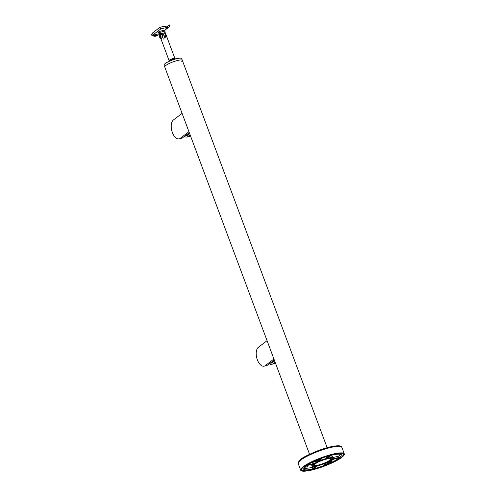 <?xml version="1.0" encoding="UTF-8"?>
<svg xmlns="http://www.w3.org/2000/svg" width="496" height="496" viewBox="0 0 496 496"><rect width="100%" height="100%" fill="white"/><g stroke="black" fill="none" stroke-linecap="round" stroke-linejoin="round"><path stroke-width="0.74" d="M166.098 28.452L167.673 27.609M169.31 26.753L165.825 28.824L168.869 27.02L160.89 28.842L153.388 34.571L153.109 35.21C155.856 34.466 157.226 34.478 157.213 35.247L154.25 36.264L152.985 35.321L152.873 35.644M152.873 35.538A2.325 0.694 170.1 0 0 154.795 35.805A2.325 0.694 170.1 0 0 157.176 35.049A2.325 0.694 170.1 0 0 157.393 34.819M154.671 34.751A1.327 0.397 170.1 0 0 153.958 35.061A1.327 0.397 170.1 0 0 153.822 35.284A1.327 0.397 170.1 0 0 154.857 35.495A1.327 0.397 170.1 0 0 156.302 35.055A1.327 0.397 170.1 0 0 156.438 34.825A1.327 0.397 170.1 0 0 156.283 34.683M155.49 34.695L154.299 34.875M164.598 31.161L159.135 32.624L158.844 33.201M158.875 33.313L157.988 32.432C158.447 31.118 166.507 29.89 164.889 30.188A0.887 0.856 51.7 0 0 164.883 30.188L168.008 27.807M164.585 32.259C165.242 31.955 165.261 32.259 164.635 33.17L165.298 34.949A2.976 1.562 76.5 0 1 165.645 37.008M163.531 39.041A2.976 1.562 -103.5 0 0 163.835 35.303L163.172 33.523L159.458 33.492L159.427 34.664M159.935 33.282L159.458 33.492M157.468 34.912L157.213 35.247M154.25 36.264L156.004 36.158L159.303 34.447L155.862 36.233A1.327 0.701 76.5 0 1 155.676 36.233M168.869 27.02L169.601 26.53M169.793 26.387L169.88 24.8L167.481 26.09A1.327 0.701 76.5 0 1 167.282 27.553M169.576 25.209L169.88 24.8M156.004 36.158A1.327 0.701 76.5 0 1 155.862 36.233C152.65 36.227 151.274 35.582 151.72 34.298L152.309 33.145L159.811 27.416C161.746 26.728 164.3 26.288 167.481 26.09M168.014 25.947L168.975 25.215M161.101 33.232A3.546 1.866 -103.5 0 0 160.785 33.753M164.815 32.872C165.466 32.575 165.509 32.947 164.939 33.988L166.098 37.076L164.629 37.429L163.475 34.342L159.687 34.106L159.724 35.582L159.842 34.509L162.465 35.222L162.837 36.22L161.516 38.992L160.884 38.62M164.945 32.748L165.311 32.81L174.896 58.441A3.1 0.595 -20.5 0 0 172.596 58.683A3.1 0.595 -20.5 0 0 169.421 60.14A3.1 0.595 -20.5 0 0 169.08 60.611L160.946 38.862M163.475 34.342A3.323 1.748 76.5 0 0 161.882 33.486L159.687 34.106M309.541 454.262L164.722 66.923A9.399 1.81 -20.5 0 1 165.757 65.503A9.399 1.81 -20.5 0 1 175.373 61.082A9.399 1.81 -20.5 0 1 182.323 60.345A9.399 1.81 159.5 0 0 177.711 60.438A9.399 1.81 159.5 0 0 168.733 63.73A9.399 1.81 159.5 0 0 164.722 66.923L164.033 65.088A9.399 1.81 -20.5 0 1 165.056 63.68A9.399 1.81 -20.5 0 1 165.069 63.668A9.399 1.81 -20.5 0 1 179.943 58.113A9.399 1.81 -20.5 0 1 181.641 58.509L182.323 60.345A9.399 1.81 -20.5 0 1 181.765 61.374M162.279 35.036A2.325 1.228 76.5 0 1 162.632 35.743A2.325 1.228 76.5 0 1 162.831 36.456M161.51 34.559A2.325 1.228 76.5 0 1 162.335 35.811A2.325 1.228 76.5 0 1 162.607 37.324M161.646 38.88A2.325 1.228 76.5 0 1 161.56 38.868C159.303 37.845 158.949 36.382 160.499 34.466A2.325 1.228 76.5 0 1 160.499 34.46A2.325 1.228 76.5 0 1 160.723 34.348M160.822 38A1.277 0.676 76.5 0 1 159.817 37.256A1.277 0.676 76.5 0 1 159.948 35.644A1.277 0.676 76.5 0 1 160.952 36.388A1.277 0.676 76.5 0 1 160.822 38M160.605 36.053L160.735 37.764L160.165 37.597L159.811 36.654L160.034 35.879L160.605 36.053M160.735 36.406L160.946 37.02M159.811 36.654L160.729 36.431M160.165 37.597L160.828 37.436M189.305 133.61L187.011 135.358A8.643 4.551 76.5 0 1 186.062 135.817A8.643 4.551 76.5 0 1 185.101 135.861M189.658 133.629L187.562 135.228A8.643 4.551 76.5 0 1 186.614 135.687L186.062 135.817M184.314 136.462A9.97 5.251 -103.5 0 0 186.924 136.983A9.97 5.251 -103.5 0 0 188.021 136.45L190.402 135.879A9.97 5.251 76.5 0 1 189.305 136.406L186.924 136.983M190.117 134.85L188.021 136.45M182.082 113.355L173.395 119.989A9.97 5.251 -103.5 0 0 172.379 132.544A9.97 5.251 -103.5 0 0 179.155 138.849A9.97 5.251 -103.5 0 0 180.253 138.316L182.633 137.745L189.298 132.655L187.469 134.05L189.627 133.536M182.633 137.745A9.97 5.251 76.5 0 1 181.536 138.272L179.155 138.849M180.253 138.316L188.939 131.688M274.294 360.927L272 362.675A8.643 4.551 76.5 0 1 271.052 363.134A8.643 4.551 76.5 0 1 270.091 363.171M274.648 360.939L272.552 362.545A8.643 4.551 76.5 0 1 271.603 363.004L271.052 363.134M269.303 363.773A9.97 5.251 -103.5 0 0 271.913 364.293A9.97 5.251 -103.5 0 0 273.011 363.766L275.392 363.19A9.97 5.251 76.5 0 1 274.294 363.723L271.913 364.293M275.106 362.161L273.011 363.766M267.071 340.671L258.385 347.299A9.97 5.251 -103.5 0 0 257.368 359.86A9.97 5.251 -103.5 0 0 264.145 366.16A9.97 5.251 -103.5 0 0 265.242 365.633L267.623 365.062L274.288 359.972L272.459 361.367L274.617 360.846M267.623 365.062A9.97 5.251 76.5 0 1 266.526 365.589L264.145 366.16M265.242 365.633L273.928 359.005M326.647 465.149A22.828 4.396 159.5 0 0 343.864 454.051A22.828 4.396 159.5 0 0 318.314 458.943A22.828 4.396 159.5 0 0 301.103 470.041A22.828 4.396 159.5 0 0 326.647 465.149M318.234 458.881A23.269 4.483 159.5 0 0 300.688 470.196A23.269 4.483 159.5 0 0 326.728 465.205A23.269 4.483 159.5 0 0 344.28 453.896A23.269 4.483 159.5 0 0 318.234 458.881M336.896 454.268L335.984 454.373M307.018 466.947L305.685 467.22L307.762 466.445L307.018 466.947M325.264 463.078A10.329 1.99 -20.5 0 1 312.864 465.223A10.329 1.99 -20.5 0 1 319.703 461.013A10.329 1.99 -20.5 0 1 331.83 458.13A10.329 1.99 -20.5 0 1 325.264 463.078M326.213 463.078A2.437 0.471 159.5 0 0 324.582 464.175A2.437 0.471 159.5 0 0 327.527 463.568A2.437 0.471 159.5 0 0 329.152 462.47A2.437 0.471 159.5 0 0 326.213 463.078M315.506 460.747A2.437 0.471 159.5 0 0 315.512 460.809A2.437 0.471 159.5 0 0 318.451 460.195A2.437 0.471 159.5 0 0 320.075 459.098A2.437 0.471 159.5 0 0 319.709 458.992M340.529 454.162L340.696 454.565A19.945 3.844 -20.5 0 1 341.167 455.061A19.945 3.844 -20.5 0 1 327.856 464.039A19.945 3.844 -20.5 0 1 304.866 469.743C304.147 468.367 303.949 468.298 304.271 469.52L302.275 470.369A22.159 4.272 -20.5 0 1 301.723 469.805A22.159 4.272 -20.5 0 1 316.51 459.829A22.159 4.272 -20.5 0 1 342.097 453.499L341.98 453.115M342.469 453.195L342.693 453.722A22.159 4.272 -20.5 0 1 343.238 454.286A22.159 4.272 -20.5 0 1 328.451 464.262A22.159 4.272 -20.5 0 1 302.87 470.592L302.696 470.189M313.67 461.59L313.807 461.64A4.433 0.856 159.5 0 0 318.581 460.561L318.916 460.685A11.216 2.158 -20.5 0 1 319.312 460.517A11.216 2.158 -20.5 0 1 319.709 460.35L319.381 460.226A4.433 0.856 159.5 0 0 321.947 458.403A4.433 0.856 159.5 0 0 321.78 458.267L321.706 458.236M325.506 463.165A11.216 2.158 159.5 0 0 332.99 458.118A11.216 2.158 159.5 0 0 319.461 460.92A11.216 2.158 159.5 0 0 311.978 465.973A11.216 2.158 159.5 0 0 325.506 463.165M332.99 458.118L332.376 456.487A11.216 2.158 159.5 0 0 330.181 456.029M329.586 455.712L326.579 458.013A11.216 2.158 -20.5 0 1 328.048 457.659L331.105 455.328M326.579 458.013L326.12 456.791A11.216 2.158 159.5 0 0 324.719 457.182M315.84 466.209L312.722 468.59L312.263 467.368A19.945 3.844 -20.5 0 1 303.98 468.032M312.722 468.59A19.945 3.844 159.5 0 0 314.185 468.243L317.223 465.924M319.635 465.279A19.945 3.844 -20.5 0 1 316.956 466.128M330.497 460.666L330.857 461.633L331.557 461.894A19.945 3.844 -20.5 0 1 327.707 463.636A19.945 3.844 -20.5 0 1 323.584 465.273L322.884 465.012A4.433 0.856 159.5 0 1 322.716 464.876L322.518 464.337M304.11 468.627L304.271 469.52A19.945 3.844 -20.5 0 1 303.8 469.03A19.945 3.844 -20.5 0 1 317.111 460.052A19.945 3.844 -20.5 0 1 340.101 454.348L342.097 453.499M331.557 461.894L331.099 460.672A19.945 3.844 -20.5 0 0 334.49 458.924M332.171 459.482L338.408 457.982A19.945 3.844 159.5 0 0 339.196 457.374L338.737 456.153L332.785 457.585M340.498 454.175A19.945 3.844 -20.5 0 1 338.737 456.153M314.03 461.689A11.216 2.158 159.5 0 0 313.026 462.334L311.364 462.737M306.472 465.657L312.697 464.163A11.216 2.158 -20.5 0 1 313.484 463.555L313.026 462.334M313.453 466.463L312.263 467.368M330.72 460.53L331.099 460.672M323.59 463.934A4.433 0.856 159.5 0 0 322.716 464.876M342.693 453.722L340.696 454.565M304.866 469.743L302.87 470.592M330.857 461.633A4.433 0.856 159.5 0 0 327.93 462.061M339.196 457.374L332.704 458.936M313.484 463.555L307.402 465.019M318.296 465.242A9.399 1.81 159.5 0 0 327.273 461.95A9.399 1.81 159.5 0 0 331.285 458.757A9.399 1.81 159.5 0 0 326.672 458.85A9.399 1.81 159.5 0 0 317.688 462.142A9.399 1.81 159.5 0 0 313.683 465.335A9.399 1.81 159.5 0 0 318.296 465.242M326.275 459.147A8.513 1.637 159.5 0 0 318.141 462.136A8.513 1.637 159.5 0 0 314.514 465.025A8.513 1.637 159.5 0 0 318.692 464.938A8.513 1.637 159.5 0 0 326.821 461.956A8.513 1.637 159.5 0 0 330.454 459.067A8.513 1.637 159.5 0 0 326.275 459.147M157.988 32.432A0.887 0.818 -161.4 0 1 158.856 32.996M163.835 35.303A3.1 0.595 -20.5 0 1 164.622 35.08A3.1 0.595 -20.5 0 1 165.298 34.949M152.309 33.145A1.327 1.104 52.6 0 0 153.388 34.571M159.811 27.416A1.327 1.104 52.6 0 0 160.89 28.842M187.011 135.358L187.562 135.228M272 362.675L272.552 362.545M315.778 452.309A23.269 4.483 159.5 0 0 298.232 463.624C298.4 458.75 306.125 456.004 315.611 451.608C321.811 449.147 327.465 447.404 332.574 446.394C338.774 445.377 341.856 445.687 341.825 447.324A23.269 4.483 159.5 0 0 315.778 452.309M340.529 446.481A22.438 4.321 159.5 0 0 315.63 451.608M165.075 32.172L164.87 30.2M159.259 34.342L158.869 33.294M169.012 61.386L169.08 60.611M179.943 58.113C171.07 59.576 172.67 59.012 165.1 63.643L165.056 63.68M175.454 58.981L174.896 58.441M298.232 463.624L300.688 470.196M341.825 447.324L344.28 453.896M342.872 453.294L343.238 454.286M311.42 464.467L311.978 465.973M301.357 468.819L301.723 469.805M182.323 60.345L327.143 447.683M330.993 457.982L331.285 458.757M313.391 464.56L313.683 465.335"/></g></svg>
